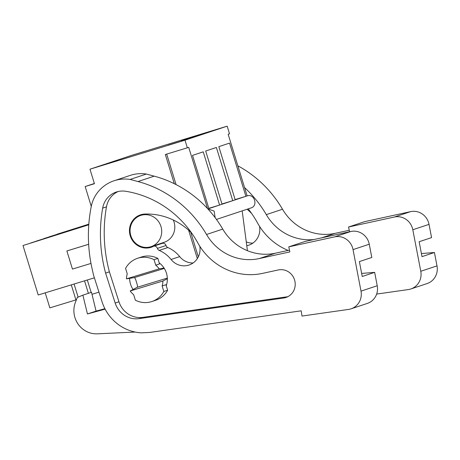 <?xml version="1.0" encoding="UTF-8"?>
<svg xmlns="http://www.w3.org/2000/svg" width="460" height="460" viewBox="0 0 460 460"><rect width="100%" height="100%" fill="white"/><g stroke="black" fill="none" stroke-linecap="round" stroke-linejoin="round"><path stroke-width="0.69" d="M207.886 208.938L247.123 195.902L228.148 134.234L229.511 133.785L227.171 126.166L132.141 155.192L89.97 169.199L185 140.173L187.341 147.792L165.324 154.52L174.305 183.712M91.27 206.402L85.163 186.541L94.432 183.712L89.97 169.199M94.363 183.488L85.163 186.541M227.171 126.166L185 140.173M206.54 132.767L194.367 136.482L206.54 132.767M199.772 135.01L181.223 140.852L199.772 135.01M180.239 141.502L168.072 145.216L180.239 141.502M197.334 258.566L188.606 230.201M173.276 220.001A16.445 15.755 71.6 0 1 174.064 222.088A16.445 15.755 71.6 0 1 164.185 242.299L151.07 246.652A16.445 15.755 71.6 0 1 130.824 235.646A16.445 15.755 71.6 0 1 140.702 215.435A16.445 15.755 71.6 0 1 160.954 226.446A16.445 15.755 71.6 0 1 151.07 246.652M207.54 208.558L188.703 147.338L187.341 147.792M208.903 208.598L192.533 155.394L203.234 151.84L219.598 205.045L208.823 208.34M222.048 204.234L205.683 151.024L216.378 147.47L232.748 200.681L221.967 203.97M235.198 199.864L218.828 146.659L229.528 143.1L245.899 196.311L235.117 199.6M247.428 250.689L242.178 210.875M88.791 224.647L30.647 242.989L88.791 224.606M88.78 224.779L23 245.531L88.786 224.744M88.648 244.266L66.872 250.947L88.648 244.294M94.386 277.828L38.214 294.981L23 245.531M90.994 263.419L72.456 269.083L66.872 250.947M88.826 224.192L56.942 234.255L88.826 224.158M88.814 224.33L49.295 236.791L88.82 224.296M43.78 238.717A18.25 5.244 -107 0 0 43.792 238.619L88.809 224.382M88.797 224.555L36.162 241.212M198.306 256.852L190.716 232.168M176.082 184.604L166.698 154.1M162.943 280.997A18.975 18.176 71.6 0 1 162.138 285.976L165.933 284.717L167.624 290.22L163.829 291.479A22.77 21.81 71.6 0 1 151.875 301.536A22.77 21.81 71.6 0 1 135.349 300.179L133.659 294.676A18.975 18.176 71.6 0 1 130.186 291.002L162.943 280.997L167.354 278.766M130.186 291.002L137.252 287.276C137.712 286.695 137.448 285.005 136.459 282.198C135.7 279.323 134.975 277.794 134.28 277.61L126.448 278.852A18.975 18.176 71.6 0 1 127.253 273.873L125.563 268.37A22.77 21.81 71.6 0 1 137.517 258.313A22.77 21.81 71.6 0 1 154.042 259.67L155.733 265.173L159.534 263.913L157.837 258.411A22.77 21.81 -108.4 0 0 141.312 257.054L137.517 258.313M155.733 265.173A18.975 18.176 71.6 0 1 159.206 268.847L164.036 268.019M207.897 208.943L214.107 211.013L215.142 217.66M247.123 195.902C254.483 193.252 258.428 206.086 250.838 207.995M76.418 299.742L75.917 299.909L71.294 284.884M78.108 297.131L74.077 284.033M75.917 299.909L49.841 307.872L45.218 292.842M88.803 224.52L36.15 241.161M88.383 293.325L84.542 280.836M91.143 292.405L87.325 279.985M92 294.291L98.969 292.163M43.792 238.619L88.809 224.417M163.829 291.479L162.138 285.976M151.875 301.536L155.67 300.276A22.77 21.81 -108.4 0 0 167.624 290.22M126.448 278.852L159.206 268.847M157.837 258.411L154.042 259.67M349.243 230.276L335.208 233.329A50.606 48.467 -108.4 0 1 282.515 209.242A113.861 109.054 -108.4 0 0 237.866 165.807M394.387 217.022L348.536 227.01L364.757 221.622L410.607 211.634L394.387 217.022A15.812 15.145 -108.4 0 1 412.804 229.753L420.779 271.273A15.812 15.145 -108.4 0 1 410.849 288.966A15.812 15.145 -108.4 0 1 408.319 289.564L376.648 294.078M421.417 253.564L434.43 252.5L422.004 256.628L419.146 241.73L431.566 237.607L429.025 224.365A15.812 15.145 -108.4 0 0 410.607 211.634M434.43 252.5L437 265.886L420.779 271.273M410.849 288.966L427.064 283.578A15.812 15.145 -108.4 0 0 437 265.886M348.536 227.01L349.571 231.765M282.515 209.242L266.3 214.63A50.606 48.467 -108.4 0 0 313.904 239.533M266.3 214.63A113.861 109.054 -108.4 0 0 244.559 187.577M288.132 250.424A61.559 58.966 -108.4 0 1 257.502 222.899A101.631 97.342 -108.4 0 0 248.21 208.869M246.267 241.885A17.077 16.359 -108.4 0 0 252.879 243.116M246.773 245.709A17.077 16.359 -108.4 0 0 248.779 245.186A17.077 16.359 -108.4 0 0 259.555 226.36M251.568 213.394A64.918 62.175 -108.4 0 0 247.106 209.237M149.615 332.453L301.173 310.828L301.996 316.06L348.548 309.419A15.812 15.145 -108.4 0 0 351.078 308.821A15.812 15.145 -108.4 0 0 361.008 291.128L353.038 249.607A15.812 15.145 -108.4 0 0 334.615 236.877L288.765 246.865L289.858 251.902L259.221 258.577A50.606 48.467 -108.4 0 1 206.528 234.491A113.861 109.054 -108.4 0 0 138 181.545L130.123 179.434A37.271 35.702 -108.4 0 0 114.028 180.78A37.271 35.702 -108.4 0 0 97.957 192.004A34.161 32.717 -108.4 0 0 91.27 206.419A145.487 139.351 -108.4 0 0 92.063 268.605L93.127 273.349A40.486 38.778 -108.4 0 0 94.11 276.96L102.016 301.685A44.281 42.412 -108.4 0 0 141.283 332.844L149.615 332.453M105.139 309.137L87.446 313.973L82.886 295.147L77.314 297.453L75.463 302.168A22.77 21.81 -108.4 0 0 97.342 333.834L135.159 332.051M289.472 250.131L275.436 253.19A50.606 48.467 -108.4 0 1 222.749 229.103A113.861 109.054 -108.4 0 0 154.215 176.157L146.343 174.047A37.271 35.702 -108.4 0 0 130.249 175.392L114.028 180.78M288.765 246.865L304.986 241.477L350.836 231.489L334.615 236.877M361.646 273.424L374.659 272.36L362.233 276.483L359.375 261.59L371.801 257.462L369.253 244.22A15.812 15.145 -108.4 0 0 350.836 231.489M374.659 272.36L377.229 285.74L361.008 291.128M351.078 308.821L367.293 303.433A15.812 15.145 -108.4 0 0 377.229 285.74M105.599 273.096L115.167 303.031A22.425 21.476 -108.4 0 0 139.115 318.636L283.67 298.011A14.306 13.702 -108.4 0 0 285.959 297.476A14.306 13.702 -108.4 0 0 294.791 280.755A14.306 13.702 -108.4 0 0 279.226 269.784A14.306 13.702 -108.4 0 0 278.283 269.951L262.579 273.372A61.559 58.966 -108.4 0 1 197.731 242.759A101.631 97.342 -108.4 0 0 125.758 191.285A21.568 20.654 -108.4 0 0 116.288 192.038A21.568 20.654 -108.4 0 0 102.672 208.121A145.487 139.351 -108.4 0 0 105.599 273.096L109.394 271.837L118.962 301.772A22.425 21.476 -108.4 0 0 142.91 317.377L287.805 296.7M104.909 308.695L96.071 311.104L91.517 292.284L82.886 295.147M146.343 174.047L130.123 179.434M118.214 191.504A21.568 20.654 -108.4 0 0 106.467 206.862A145.487 139.351 -108.4 0 0 109.394 271.837M96.071 311.104L87.446 313.973M166.043 245.513L157.418 248.377A3.162 3.03 -108.4 0 0 153.519 246.255L162.144 243.386A3.162 3.03 -108.4 0 1 166.043 245.513A3.162 3.03 -108.4 0 0 167.842 247.543L159.212 250.407A30.757 29.463 -108.4 0 1 171.08 259.486A17.077 16.359 -108.4 0 0 189.008 265.04A17.077 16.359 -108.4 0 0 199.789 246.215M193.108 262.97A17.077 16.359 -108.4 0 1 179.705 256.617A30.757 29.463 -108.4 0 0 167.842 247.543M155.514 245.18A17.077 16.359 -108.4 0 0 157.228 245.019M129.628 278.352A19.607 18.779 -108.4 0 0 130.531 284.148A19.607 18.779 -108.4 0 0 133.061 289.484M166.244 285.74A19.607 18.779 -108.4 0 0 166.457 273.177A19.607 18.779 -108.4 0 0 159.217 262.89M157.418 248.377A3.162 3.03 -108.4 0 0 159.212 250.407M153.519 246.255A3.162 3.03 -108.4 0 0 152.881 246.554A5.06 4.847 -108.4 0 1 152.111 246.951A17.077 16.359 -108.4 0 1 151.271 247.256A17.077 16.359 -108.4 0 1 146.815 248.043A17.077 16.359 -108.4 0 1 129.766 233.916A17.077 16.359 -108.4 0 1 140.501 214.837A17.077 16.359 -108.4 0 1 144.957 214.044A64.918 62.175 -108.4 0 1 191.797 233.249M164.306 268.439L134.28 277.61M167.331 278.087L137.252 287.276M335.208 233.329L321.54 237.872M429.025 224.365L412.804 229.753M154.215 176.157L138 181.545M222.749 229.103L206.528 234.491M275.436 253.19L259.221 258.577M369.253 244.22L353.038 249.607M118.962 301.772L115.167 303.031M106.467 206.862L102.672 208.121M287.465 296.752L283.67 298.011M142.91 317.377L139.115 318.636M179.705 256.617L171.08 259.486M140.702 215.435L144.888 214.049M216.441 219.426L250.976 207.954"/></g></svg>
